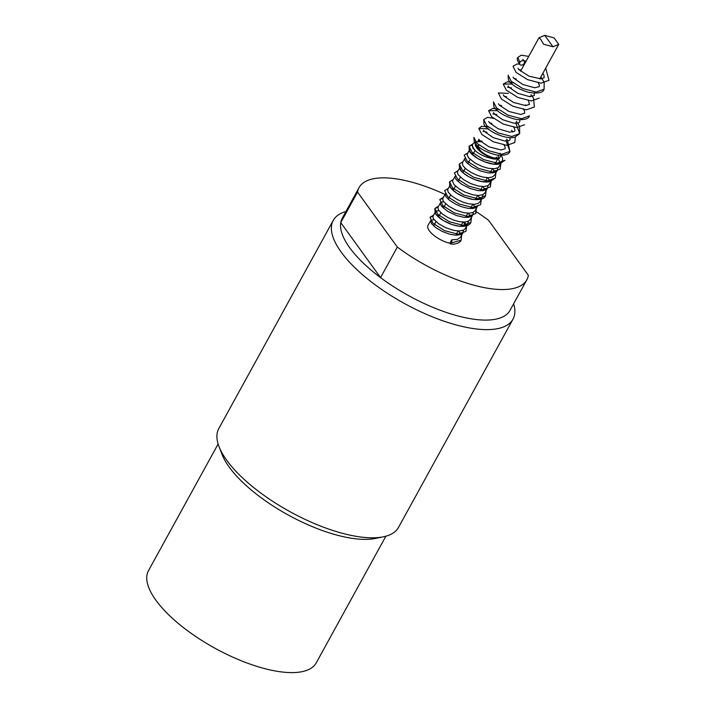 <?xml version="1.0" encoding="UTF-8"?>
<svg xmlns="http://www.w3.org/2000/svg" width="707" height="707" viewBox="0 0 707 707"><rect width="100%" height="100%" fill="white"/><g stroke="black" fill="none" stroke-linecap="round" stroke-linejoin="round"><path stroke-width="1.06" d="M554.094 37.895L544.717 35.35L538.973 37.771L540.669 39.3L543.621 44.241L552.998 46.786L558.751 44.364L554.094 37.895M496.809 157.034A10.252 3.853 -151.2 0 1 494.714 158.059M479.09 149.469A10.252 3.853 -151.2 0 1 478.833 147.153M499.69 161.823L498.09 158.704M472.135 145.156L472.974 148.329L476.403 151.705C482.121 155.876 488.192 158.235 494.608 158.775L499.451 158.28L500.839 155.407M500.043 153.313L502.341 157.581L502.642 159.579L502.014 161.735L499.009 163.741L492.92 163.989L484.931 161.93L477.755 158.501L471.056 153.216L469.651 150.803L469.74 149.504M473.328 153.622L470.986 153.127M469.13 150.626L467.071 154.656L468.608 157.864L474.901 162.919L482.041 166.445L488.334 168.31L494.697 168.734L498.241 167.594L501.042 163.529M497.746 167.886L497.357 170.201L495.907 171.828L492.956 172.879L488.404 172.915L480.495 170.97L472.17 166.958L466.267 162.203L464.879 160.065L464.861 158.386L462.316 163.017L463.058 165.88L466.222 169.141L471.162 172.481L477.234 175.354L483.111 177.13L488.581 177.704L492.532 176.927L494.776 174.921M495.174 172.234L494.803 170.705M492.39 179.26L490.287 181.116L486.805 181.902L481.211 181.434L474.91 179.596L469.183 176.944L463.792 173.374L460.681 170.193L459.974 167.267L457.341 172.199L458.092 174.638L463.5 179.631L470.747 183.581L478.241 186.012L484.295 186.56L488.449 185.367L491.268 181.292M487.98 185.649L487.503 188.142L485.691 189.856L482.784 190.704L478.118 190.616L470.199 188.539L461.653 184.244L456.262 179.693L455.052 177.634L455.096 176.149L452.445 181.133L454.097 184.668L459.117 188.849L464.844 192.012L472.824 194.779L478.1 195.477L482.598 194.761L484.587 193.338L487.494 188.159M485.409 189.997L485.037 188.469M453.797 189.149L451.455 188.663M483.093 194.531L482.413 197.359L480.274 198.994L477.101 199.657L472.771 199.436L464.826 197.235L456.784 193.135L451.287 188.451L450.147 186.445L450.209 185.031L447.681 189.626L448.123 192.074L451.835 195.998L456.908 199.347L463.032 202.167L468.661 203.819L474.45 204.332L478.259 203.386L480.115 201.583M476.058 198.322L476.907 199.674M477.738 205.905L475.511 207.814L472.638 208.512L467.875 208.309L461.609 206.736L455.891 204.305L449.564 200.355L445.861 196.581L445.33 193.912L442.829 198.455L442.847 200.143L443.952 201.981L448.751 206.205L455.988 210.182L463.845 212.71L469.475 213.214L473.248 212.339L475.104 210.695L477.729 205.923M475.643 207.761L475.272 206.232M465.506 223.995L464.649 222.095M444.031 206.912L441.689 206.426M473.328 212.294L472.859 214.787L471.242 216.395L468.184 217.341L463.465 217.261L456.475 215.529L447.699 211.331L441.654 206.382L440.346 204.093L440.443 202.794L437.951 207.337L438.464 210.014L442.308 213.947L447.805 217.473L453.982 220.195L459.815 221.759L465.047 222.069L468.714 221.026L470.349 219.347M470.756 216.642L470.394 215.114M440.443 202.794L441.442 202.034L443.855 201.857M439.144 215.794L436.802 215.308M433.091 216.174L432.967 217.544L433.904 219.382L438.667 223.757L445.799 227.76L453.797 230.42L459.497 230.995L463.633 230.022L465.056 228.865L467.963 223.695M468.441 221.176L467.583 224.243L464.446 226.019L459.108 226.205L451.906 224.517L443.439 220.593L437.253 215.812L435.68 213.585L435.468 211.879L436.511 210.933L438.976 210.739M461.406 224.967L462.263 226.32M461.706 235.069L461.097 240.194C460.416 242.156 457.933 243.491 453.673 244.18L450.368 243.968L449.838 243.235A17.092 6.425 -151.2 0 1 433.647 235.192A17.092 6.425 -151.2 0 1 427.982 225.471L430.899 220.257L434.089 219.621M449.838 243.235L451.738 239.761L457.411 239.443L460.575 237.128M460.991 234.406L460.628 232.877M463.562 230.058L462.749 233.063L460.39 234.653L455.732 235.21L449.802 234.247L442.326 231.481L435.733 227.619L431.473 223.606L430.678 220.557M456.528 233.849L457.376 235.201M451.746 239.761A2.731 1.573 102.2 0 1 451.349 242.925A2.731 1.573 102.2 0 1 450.368 243.968M519.892 62.41A2.731 1.98 144.1 0 0 519.963 64.62A2.731 1.98 144.1 0 0 523.454 64.319A2.731 1.98 144.1 0 0 524.143 61.111A2.731 1.98 144.1 0 0 519.892 62.41L517.878 57.435L521.262 55.208L528.739 56.383M445.03 194.452A95.71 35.977 28.8 0 0 359.085 187.594A95.71 35.977 28.8 0 0 357.539 192.092L397.334 247.07A95.71 35.977 28.8 0 0 526.83 279.813A95.71 35.977 28.8 0 0 528.368 275.315L488.581 220.337A95.71 35.977 28.8 0 0 476.394 211.826M397.334 247.07L380.543 277.604A95.71 35.977 28.8 0 0 510.039 310.346L526.83 279.813M359.085 187.594L342.303 218.127A95.71 35.977 28.8 0 0 340.756 222.625L380.543 277.604A95.71 35.977 -151.2 0 1 349.726 247.759A95.71 35.977 -151.2 0 1 340.756 222.625L357.539 192.092M345.917 211.552A102.55 38.549 28.8 0 0 333.253 220.39A102.55 38.549 28.8 0 0 341.216 252.134A102.55 38.549 28.8 0 0 435.203 317.964A102.55 38.549 28.8 0 0 512.982 319.193A102.55 38.549 28.8 0 0 513.653 303.771M512.982 319.193L398.536 527.369A102.55 38.549 -151.2 0 1 383.274 536.825A102.55 38.549 -151.2 0 1 226.77 460.319A102.55 38.549 -151.2 0 1 219.002 446.515A102.55 38.549 -151.2 0 1 218.808 428.566L333.253 220.39M219.002 446.515L221.927 454.159A95.71 35.977 28.8 0 0 229.183 467.044A95.71 35.977 28.8 0 0 375.249 538.451L383.274 536.825M385.872 536.206L316.241 662.857A95.71 35.977 -151.2 0 1 215.043 648.284A95.71 35.977 -151.2 0 1 148.505 570.646L218.136 443.987M552.998 46.786L544.717 35.35M476.403 151.705A17.092 6.425 -151.2 0 1 472.842 143.866L472.108 145.191M545.716 68.075L548.986 80.324L541.005 83.187L527.51 79.617L516.066 72.361L512.999 66.317L516.941 64.019L519.512 64.116M544.107 89.197L536.145 92.069L522.65 88.508L511.188 81.252L508.121 75.198L508.439 80.05C512.001 85.291 518.717 89.382 528.589 92.325C537.992 93.81 543.162 92.767 544.107 89.197L544.178 82.277L540.828 76.957M539.22 98.096L531.24 100.951L517.763 97.389L506.309 90.134L503.234 84.089L511.912 84.009M530.347 96.028L530.895 96.656M531.063 94.72L533.52 98.193L534.342 106.96L526.37 109.832L512.875 106.271L501.413 99.007L498.355 92.962L508.395 93.386M525.46 104.91L526.017 105.546M529.455 115.851L521.483 118.714L508.006 115.161L496.544 107.906L493.459 101.852L493.831 106.766C498.064 112.652 505.567 116.894 516.349 119.483C524.267 120.137 528.642 118.926 529.455 115.851M524.567 124.732L516.596 127.596L503.101 124.034L491.648 116.77L488.581 110.725L497.268 110.654M515.695 122.682L519.698 133.605L511.727 136.478L498.241 132.925L486.778 125.66L483.703 119.616L487.618 117.309L494.555 118.564M515.341 137.008L514.802 142.505L506.822 145.359L493.336 141.798L481.891 134.542L478.816 128.497L488.864 128.913M505.929 140.446L509.924 151.369L501.961 154.25L488.466 150.679L477.004 143.424L473.937 137.37L474.256 142.231C478.303 147.984 485.647 152.217 496.279 154.913C504.604 155.717 509.146 154.541 509.924 151.369L507.396 140.057L506.645 139.138M472.78 143.981L469.05 146.261L469.342 151.051C472.55 157.537 490.375 166.198 499.478 163.98L505.037 160.268L497.065 163.131L483.579 159.57L472.126 152.314L469.05 146.261L472.179 145.068M500.777 164.006L500.158 169.141L492.178 172.013L478.683 168.443L467.23 161.178L464.172 155.133L467.893 152.862M492.744 168.823L494.927 172.34M495.89 172.897L495.28 178.023L487.309 180.895L473.823 177.333L462.36 170.078L459.285 164.024L463.014 161.744M487.857 177.704L490.048 181.222M490.57 182.574L490.384 186.913L482.404 189.776L468.918 186.206L457.473 178.951L454.398 172.906L458.127 170.626M482.969 186.586L485.161 190.103M486.124 190.66L485.515 195.786L477.543 198.658L464.048 195.097L452.586 187.832L449.519 181.787L453.249 179.507M478.091 195.477L480.283 198.985M481.246 199.542L480.619 204.685L472.638 207.54L459.161 203.978L447.717 196.723L444.632 190.678L448.362 188.389M473.204 204.358L475.396 207.867M475.917 209.219L475.74 213.549L467.769 216.422L454.274 212.86L442.821 205.596L439.754 199.551L442.882 198.358M468.326 213.24L470.517 216.749M471.472 217.305L470.862 222.44L462.891 225.303L449.405 221.742L437.951 214.486L434.867 208.441L437.995 207.239M463.438 222.122L465.63 225.63M466.593 226.187L465.975 231.322L457.995 234.185L444.5 230.615L433.055 223.359L429.989 217.314L433.117 216.121M458.56 231.003L460.743 234.512M461.097 240.194L451.349 242.925M498.028 155.195A11.966 4.498 -151.2 0 1 498.09 155.337A11.966 4.498 -151.2 0 1 498.302 157.855L497.613 158.129C498.152 158.554 490.322 158.819 480.733 151.086L477.331 146.331M497.056 158.819A11.966 4.498 -151.2 0 1 490.729 158.253M477.34 146.331A11.966 4.498 -151.2 0 1 479.947 145.129M499.054 158.448A14.016 5.267 -151.2 0 1 484.993 154.356A14.016 5.267 -151.2 0 1 476.191 144.741M494.608 158.775A15.041 5.656 -151.2 0 1 476.916 148.108A15.041 5.656 -151.2 0 1 481.741 141.868M539.759 78.901L558.751 44.364M520.591 71.204L538.973 37.771M497.26 170.396L494.723 175.018M481.502 199.065L480.071 201.663M472.85 214.813L470.305 219.426M435.565 211.667L433.064 216.218M463.085 232.576L460.549 237.19M482.13 141.17L478.197 140.534L478.886 139.297L479.708 140.525L488.917 146.782L500.98 149.964L505.098 148.797L505.222 147.498L503.782 144.352M487.008 132.289L484.64 131.696M483.084 131.652L483.774 130.406L484.587 131.635L493.159 137.6L504.825 141.038L509.217 140.516L510.136 139.5L509.818 137.618M491.895 123.398L489.527 122.815M488.652 121.524L489.536 122.824L498.046 128.718L509.588 132.147L514.51 131.387L515.041 130.265L513.547 126.588M496.774 114.516L492.85 113.889M493.539 112.643L494.52 114.057L502.818 119.783L514.042 123.23L518.911 122.779L519.928 121.33L519.583 119.854M501.661 105.635L499.292 105.051M498.417 103.752L499.487 105.263L508.907 111.467L520.714 114.437L524.638 113.261L524.479 110.999L523.313 108.816M506.539 96.753L504.171 96.17M503.304 94.879L504.171 96.17L513.485 102.444L525.522 105.555L529.499 104.406L528.2 99.934M511.426 87.871L507.502 87.244M508.192 85.989L508.978 87.2L517.727 93.262L529.57 96.647L534.359 95.56L534.236 93.209M516.304 78.99L513.936 78.397M513.07 77.116L513.945 78.406L522.88 84.504L534.704 87.774L539.291 86.608L539.37 85.123L537.965 82.171M521.192 70.108L518.823 69.516M517.957 68.226L519.044 69.763L528.951 76.162L540.935 78.884L544.187 77.699L543.983 75.384L542.843 73.289M526.07 61.226L523.701 60.634M522.835 59.344L524.143 61.111M499.451 158.28L495.678 158.836M522.623 64.85L523.852 65.265M503.234 84.089L507.493 81.756L514.086 83.037M488.581 110.725L492.85 108.401L499.434 109.682M516.41 121.374L519.574 126.244L519.698 133.605L515.076 137.087C506.292 140.11 487.291 131.14 483.986 124.388L483.703 119.616M511.532 130.256L512.902 132.015M478.816 128.497L481.343 126.482L486.222 126.447L489.668 127.446M491.012 181.77L490.384 186.913M476.359 208.424L475.74 213.549M439.754 199.551L443.475 197.28M470.862 222.44C469.925 225.383 463.854 228.679 450.96 224.199C442.953 221.008 437.668 217.314 435.097 213.107L434.867 208.441L438.596 206.152M429.989 217.314L433.709 215.043M519.963 64.62C517.277 60.882 516.578 58.495 517.878 57.435M459.285 164.024L459.55 168.77C461.733 172.393 466.213 175.751 472.992 178.827C479.549 181.664 485.258 182.609 490.11 181.655L495.28 178.023M449.519 181.787L449.838 186.621C453.823 192.339 461.105 196.555 471.684 199.294C479.903 200.231 484.516 199.065 485.515 195.786M475.024 150.547L472.656 154.842M470.137 159.429L467.778 163.724M465.25 168.31L462.891 172.605M460.372 177.192L458.012 181.487M455.485 186.074L453.125 190.369M450.606 194.955L448.247 199.25M445.719 203.837L443.36 208.132M440.841 212.719L438.473 217.014M435.954 221.6L433.594 225.895M497.816 158.748L494.847 164.148M492.284 168.814L489.96 173.029M487.397 177.696L485.082 181.911M482.519 186.577L480.194 190.793M477.632 195.459L475.316 199.683M472.753 204.341L470.429 208.565M467.866 213.222L465.551 217.447M462.988 222.104L460.664 226.328M458.101 230.986L455.785 235.21M481.865 141.639L475.519 141.709L472.842 143.866"/></g></svg>
